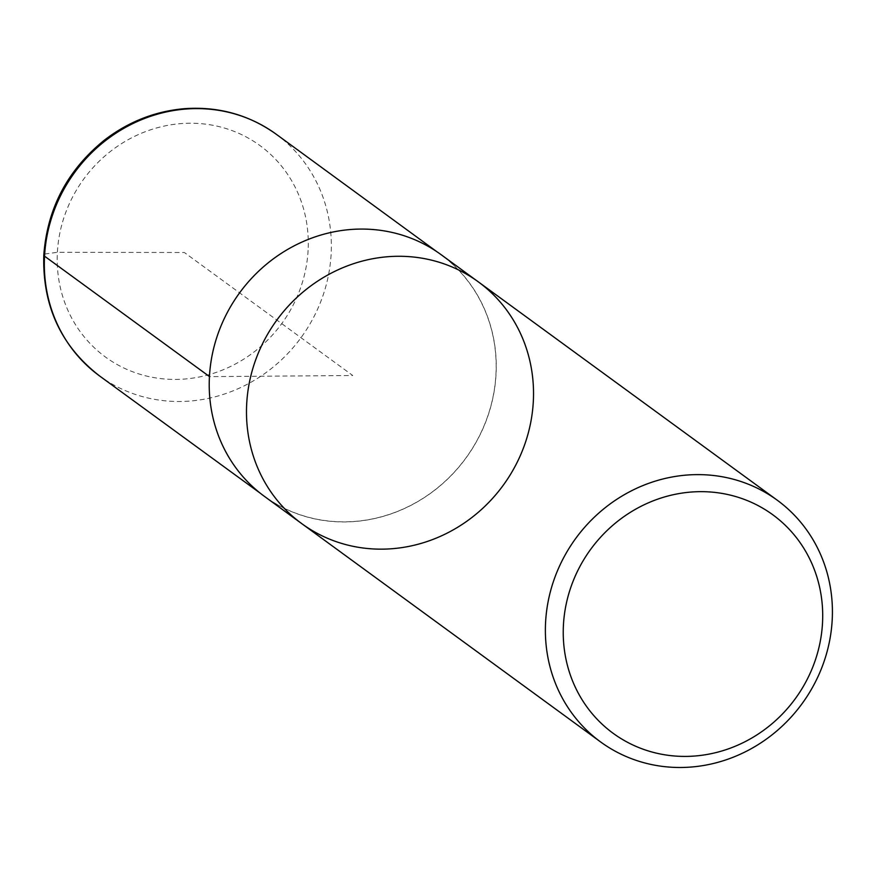 <?xml version="1.0" encoding="UTF-8"?>
<svg xmlns="http://www.w3.org/2000/svg" width="876" height="876" viewBox="0 0 876 876"><rect width="100%" height="100%" fill="white"/><g stroke="black" fill="none" stroke-linecap="round" stroke-linejoin="round"><path stroke-width="0.66" stroke-dasharray="4.38 3.29" d="M301.705 523.596A149.686 140.116 126.1 0 0 449.366 531.973A149.686 140.116 126.1 0 0 533.309 401.602A149.686 140.116 126.1 0 0 478.296 281.842M441.044 254.631A149.686 140.116 -53.9 0 1 496.046 374.391A149.686 140.116 -53.9 0 1 412.103 504.751A149.686 140.116 -53.9 0 1 264.442 496.385M44.676 254.029L57.389 252.299L184.365 252.507L352.743 375.508L209.539 376.625A149.588 140.029 -53.9 0 1 293.449 246.331A149.588 140.029 -53.9 0 1 441.033 254.752A149.588 140.029 -53.9 0 1 465.813 458.104A149.588 140.029 -53.9 0 1 264.563 496.342A149.588 140.029 -53.9 0 1 209.539 376.625L209.441 376.549M308.1 250.35A130.94 122.574 -53.9 0 1 175.802 379.418A130.94 122.574 -53.9 0 1 57.389 252.299A130.94 122.574 -53.9 0 1 189.676 123.231A130.94 122.574 -53.9 0 1 308.1 250.35M276.192 134.214A149.686 140.116 -53.9 0 1 300.994 337.698A149.686 140.116 -53.9 0 1 99.601 375.968M441.033 254.752L436.839 251.686M264.563 496.342L260.358 493.276"/><path stroke-width="1.31" d="M563.432 625.048A135.32 126.67 -53.9 0 1 763.96 508.901A135.32 126.67 -53.9 0 1 751.542 738.172A135.32 126.67 -53.9 0 1 563.432 625.048M545.595 622.168A149.686 140.116 -53.9 0 1 629.537 491.808A149.686 140.116 -53.9 0 1 777.198 500.174A149.686 140.116 -53.9 0 1 832.2 619.934A149.686 140.116 -53.9 0 1 748.257 750.305A149.686 140.116 -53.9 0 1 600.597 741.928A149.686 140.116 -53.9 0 1 545.595 622.168M478.296 281.842A149.686 140.116 126.1 0 0 276.849 320.069A149.686 140.116 126.1 0 0 301.705 523.596A149.686 140.116 -53.9 0 1 276.849 320.069A149.686 140.116 -53.9 0 1 478.296 281.842A149.686 140.116 -53.9 0 1 533.309 401.602A149.686 140.116 -53.9 0 1 449.366 531.973A149.686 140.116 -53.9 0 1 301.705 523.596L264.442 496.385A149.686 140.116 -53.9 0 1 209.441 376.625A149.686 140.116 -53.9 0 1 293.383 246.255A149.686 140.116 -53.9 0 1 441.044 254.631L777.198 500.174M209.441 376.549L44.545 256.164L44.676 254.029M44.545 256.164A149.686 140.116 -53.9 0 1 128.509 125.783A149.686 140.116 -53.9 0 1 276.192 134.214C248.828 114.668 218.036 106.171 183.796 108.733C154.526 111.416 127.951 121.972 104.069 140.412C67.397 170.251 47.315 208.477 43.8 255.058C42.333 305.68 60.926 345.976 99.601 375.968A149.686 140.116 -53.9 0 1 44.545 256.164M600.597 741.928L301.705 523.596M436.839 251.686L276.192 134.214M260.358 493.276L99.601 375.968"/></g></svg>
